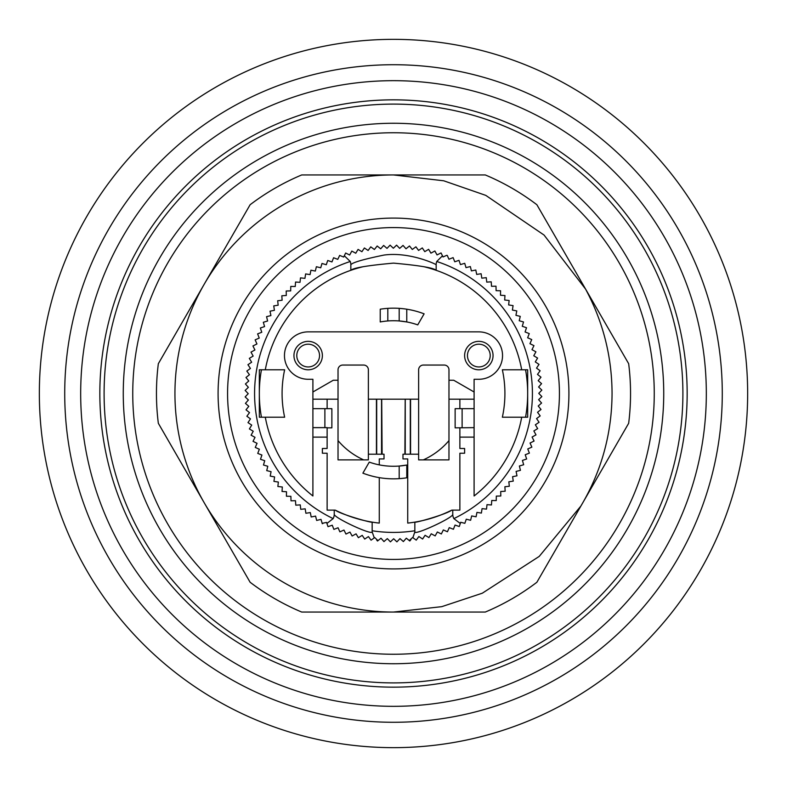 <?xml version="1.0" encoding="UTF-8"?>
<svg xmlns="http://www.w3.org/2000/svg" width="787" height="787" viewBox="0 0 787 787"><rect width="100%" height="100%" fill="white"/><g stroke="black" fill="none" stroke-linecap="round" stroke-linejoin="round"><path stroke-width="1.18" d="M722.279 393.5A328.779 328.779 0 0 1 393.5 722.279A328.779 328.779 0 0 1 64.721 393.5A328.779 328.779 0 0 1 393.5 64.721A328.779 328.779 0 0 1 722.279 393.5M393.5 706.323A312.823 312.823 0 0 1 80.677 393.5A312.823 312.823 0 0 1 393.5 80.677A312.823 312.823 0 0 1 706.323 393.5A312.823 312.823 0 0 1 393.5 706.323M393.5 99.841A293.659 293.659 0 0 0 99.841 393.5A293.659 293.659 0 0 0 393.5 687.159A293.659 293.659 0 0 0 687.159 393.5A293.659 293.659 0 0 0 393.5 99.841M663.736 393.5A270.236 270.236 0 0 1 393.5 663.736A270.236 270.236 0 0 1 123.264 393.5A270.236 270.236 0 0 1 393.5 123.264A270.236 270.236 0 0 1 663.736 393.5M682.9 393.5A289.4 289.4 0 0 1 393.5 682.9A289.4 289.4 0 0 1 104.1 393.5A289.4 289.4 0 0 1 393.5 104.1A289.4 289.4 0 0 1 682.9 393.5M393.5 132.747A260.753 260.753 0 0 1 654.253 393.5A260.753 260.753 0 0 1 393.5 654.253A260.753 260.753 0 0 1 132.747 393.5A260.753 260.753 0 0 1 393.5 132.747M568.912 393.5A175.412 175.412 0 0 1 393.5 568.912A175.412 175.412 0 0 1 218.088 393.5A175.412 175.412 0 0 1 393.5 218.088A175.412 175.412 0 0 1 568.912 393.5M559.429 393.5A165.929 165.929 0 0 1 393.5 559.429A165.929 165.929 0 0 1 227.571 393.5A165.929 165.929 0 0 1 393.5 227.571A165.929 165.929 0 0 1 559.429 393.5M448.974 440.612A72.778 72.778 0 0 1 423.347 459.874M399.186 478.644L399.186 466.052L406.771 465.048L406.771 477.798A85.34 85.34 0 0 1 362.886 473.154L369.26 462.117L362.886 473.164M462.117 427.636L462.117 408.669L455.132 408.669L455.132 427.853L474.099 427.636L474.099 437.119L459.874 437.119L459.874 448.492L464.615 448.492L464.615 453.233L459.874 453.233L459.874 510.124L452.761 510.124L452.761 514.206A9.483 9.483 0 0 0 453.853 518.613A138.905 138.905 0 0 0 436.746 261.491L442.471 255.814L443.032 256.946L446.701 255.332M453.853 518.613L460.306 523.493L460.71 522.273L464.842 523.325L466.268 519.213L470.616 520.276L471.679 515.928L476.076 516.793L476.942 512.396L481.378 513.075L482.057 508.648L486.504 509.13L486.996 504.674L491.462 504.959L491.747 500.493L496.233 500.581L496.322 496.105L500.807 495.997L500.699 491.521L505.175 491.216L504.88 486.75L509.327 486.258L508.835 481.801L513.262 481.113L512.583 476.686L516.97 475.81L516.095 471.413L520.443 470.341L519.381 465.993L523.68 464.733L522.42 460.434L526.66 458.988L525.214 454.748L529.385 453.115L527.762 448.944L531.864 447.134L530.054 443.032L534.068 441.045L532.081 437.031L536.006 434.867L533.852 430.942L537.678 428.61L535.347 424.783L539.075 422.294L536.577 418.566L540.187 415.91L537.541 412.299L541.023 409.496L538.219 406.003L541.584 403.042L538.623 399.678L541.859 396.579L538.761 393.343L541.849 390.096L538.613 387.007L541.564 383.633L538.19 380.682L540.994 377.18L537.491 374.386L540.138 370.766L536.527 368.119L539.006 364.391L535.278 361.902L537.6 358.075L533.763 355.754L535.917 351.819L531.982 349.664L533.97 345.65L529.946 343.673L531.746 339.571L527.644 337.771L529.258 333.59L525.077 331.966L526.513 327.726L522.273 326.29L523.522 321.981L519.213 320.732L520.276 316.384L515.928 315.321L516.793 310.924L512.396 310.058L513.075 305.622L508.648 304.943L509.13 300.496L504.674 300.004L504.959 295.538L500.493 295.253L500.581 290.767L496.105 290.678L495.997 286.193L491.521 286.301L491.216 281.825L486.75 282.12L486.258 277.673L481.801 278.165L481.113 273.738L476.686 274.417L475.81 270.03L471.413 270.905L470.341 266.557L465.993 267.619L464.733 263.32L460.434 264.58L458.988 260.34L454.748 261.786L453.115 257.615L448.944 259.238L447.252 255.401M376.432 399.186L376.432 454.188L381.705 454.188L381.705 399.186L368.375 399.186L368.375 369.792A4.742 4.742 0 0 0 363.633 365.05L342.768 365.05A4.742 4.742 0 0 0 338.026 369.792L338.026 380.229L333.295 380.229L312.901 391.995L312.901 379.275L308.16 379.275A23.708 23.708 0 0 1 284.461 355.576A23.708 23.708 0 0 1 308.16 331.868L478.84 331.868A23.708 23.708 0 0 1 502.539 355.576A23.708 23.708 0 0 1 478.84 379.275L474.099 379.275L474.099 391.995L453.705 380.229L448.974 380.229L448.974 369.792A4.742 4.742 0 0 0 444.232 365.05L423.367 365.05A4.742 4.742 0 0 0 418.625 369.792L418.625 399.186L405.197 399.186L405.197 454.188L402.983 454.188L402.983 458.929L407.725 458.929L407.725 523.099A130.376 130.376 0 0 0 451.777 510.124L452.761 510.124M322.385 355.576A14.225 14.225 0 0 0 308.16 341.351A14.225 14.225 0 0 0 293.945 355.576A14.225 14.225 0 0 0 308.16 369.792A14.225 14.225 0 0 0 322.385 355.576M493.055 355.576A14.225 14.225 0 0 0 478.84 341.351A14.225 14.225 0 0 0 464.615 355.576A14.225 14.225 0 0 0 478.84 369.792A14.225 14.225 0 0 0 493.055 355.576M284.638 369.792A111.41 111.41 0 0 0 284.638 417.208L259.326 417.208L259.326 369.792L284.638 369.792A111.41 111.41 0 0 0 284.638 417.208M502.362 417.208A111.41 111.41 0 0 0 502.362 369.792L527.674 369.792L527.674 417.208L502.362 417.208A111.41 111.41 0 0 0 502.362 369.792M296.788 355.576A11.382 11.382 0 0 1 308.16 344.194A11.382 11.382 0 0 1 319.542 355.576A11.382 11.382 0 0 1 308.16 366.949A11.382 11.382 0 0 1 296.788 355.576M467.458 355.576A11.382 11.382 0 0 1 478.84 344.194A11.382 11.382 0 0 1 490.212 355.576A11.382 11.382 0 0 1 478.84 366.949A11.382 11.382 0 0 1 467.458 355.576M525.559 369.792A134.174 134.174 0 0 1 525.559 417.208M747.65 393.5A354.15 354.15 0 0 1 393.5 747.65A354.15 354.15 0 0 1 39.35 393.5A354.15 354.15 0 0 1 393.5 39.35A354.15 354.15 0 0 1 747.65 393.5M442.471 255.824L441.045 252.932L437.031 254.919L434.867 250.984L430.942 253.148L428.61 249.322L424.783 251.653L422.294 247.925L418.566 250.423L415.91 246.813L412.299 249.459L409.496 245.967L406.003 248.781L403.042 245.416L399.678 248.377L396.579 245.141L393.343 248.239L390.096 245.15L387.007 248.387L383.633 245.436L380.682 248.81L377.18 245.997L374.386 249.509L370.766 246.852L368.119 250.473L364.391 247.984L361.902 251.722L358.075 249.4L355.754 253.237L351.819 251.083L349.674 255.008L345.65 253.03L343.673 257.054L339.669 255.421L337.771 259.356L333.59 257.743L331.966 261.923L327.726 260.487L326.29 264.727L321.981 263.478L320.732 267.787L316.384 266.724L315.321 271.072L310.924 270.207L310.058 274.604L305.622 273.925L304.943 278.352L300.496 277.87L300.004 282.326L295.538 282.041L295.253 286.507L290.767 286.419L290.678 290.895L286.193 291.003L286.301 295.479L281.825 295.784L282.12 300.25L277.673 300.742L278.165 305.199L273.738 305.887L274.417 310.314L270.03 311.19L270.905 315.587L266.557 316.659L267.619 321.007L263.32 322.267L264.58 326.566L260.34 328.012L261.786 332.252L257.615 333.885L259.238 338.056L255.136 339.866L256.946 343.968L252.932 345.955L254.919 349.969L250.994 352.133L253.148 356.058L249.322 358.39L251.653 362.217L247.925 364.706L250.423 368.434L246.813 371.09L249.459 374.701L245.977 377.504L248.781 380.997L245.416 383.958L248.377 387.322L245.141 390.421L248.239 393.657L245.15 396.904L248.387 399.993L245.436 403.367L248.81 406.318L246.006 409.82L249.509 412.614L246.862 416.234L250.473 418.881L247.994 422.609L251.722 425.098L249.4 428.925L253.237 431.246L251.083 435.181L255.018 437.336L253.03 441.35L257.054 443.327L255.254 447.429L259.356 449.229L257.743 453.41L261.923 455.034L260.487 459.274L264.727 460.71L263.478 465.019L267.787 466.268L266.724 470.616L271.072 471.679L270.207 476.076L274.604 476.942L273.925 481.378L278.352 482.057L277.87 486.504L282.326 486.996L282.041 491.462L286.507 491.747L286.419 496.233L290.895 496.322L291.003 500.807L295.479 500.699L295.784 505.175L300.25 504.88L300.742 509.327L305.199 508.835L305.887 513.262L310.314 512.583L311.19 516.97L315.587 516.095L316.659 520.443L321.007 519.381L322.168 523.325L326.566 522.42L326.92 523.444L333.147 518.613A9.483 9.483 0 0 0 334.239 514.206L334.239 510.124L327.126 510.124L327.126 453.233L322.385 453.233L322.385 448.492L327.126 448.492L327.126 437.119L312.901 437.119L312.901 495.977A130.376 130.376 0 0 1 265.298 417.208M261.441 417.208A134.174 134.174 0 0 1 261.441 369.792M402.678 308.661L399.186 308.356L399.186 320.948L406.771 321.952L406.771 309.202M424.114 313.836L417.74 324.883L424.114 313.846A85.34 85.34 0 0 0 380.229 309.202L380.229 321.952A72.778 72.778 0 0 1 417.74 324.883M344.312 255.745L350.254 261.491A9.483 9.483 0 0 1 350.835 264.747C352.301 262.553 363.348 259.317 383.997 255.067C409.86 251.506 436.913 264.658 436.165 264.747A9.483 9.483 0 0 1 436.746 261.491M405.197 454.188L410.568 454.188L410.568 399.186M379.275 477.64L379.275 523.099A130.376 130.376 0 0 1 372.162 522.115L372.162 531.904L374.268 537.855L374.701 537.541L377.976 540.649L380.997 538.219L383.958 541.584L387.322 538.623L390.421 541.859L393.657 538.761L396.904 541.849L399.993 538.613L403.367 541.564L406.318 538.19L409.26 540.541L412.614 537.491L416.234 540.148L418.881 536.527L422.609 539.006L425.098 535.278L428.925 537.58L431.246 533.773L435.172 535.908L437.336 531.992L441.35 533.97L443.327 529.936L447.439 531.756L449.239 527.634L453.41 529.267L455.034 525.077L459.274 526.513L460.306 523.483M474.099 391.995L474.099 427.636M474.099 408.669L462.117 408.669M326.92 523.434L328.012 526.66L332.252 525.214L333.885 529.395L338.056 527.762L339.876 531.845L343.968 530.054L345.955 534.058L349.969 532.081L352.133 536.006L356.058 533.852L358.38 537.688L362.217 535.347L364.706 539.075L368.434 536.577L371.09 540.187L374.268 537.855M406.476 309.153L404.548 308.878M384.912 308.593L382.452 308.878M327.126 427.853L331.868 427.853L331.868 408.669L324.883 408.669L324.883 427.636L327.126 427.636L327.126 437.119M324.883 408.669L312.901 408.669L312.901 391.995M312.901 437.119L312.901 408.669M312.901 427.636L324.883 427.636M363.319 266.665A130.376 130.376 0 0 0 350.835 270.305L350.835 264.747M265.298 369.792A130.376 130.376 0 0 1 350.835 270.305C353.353 267.865 367.578 265.475 393.5 263.124C419.422 265.475 433.647 267.865 436.165 270.305A130.376 130.376 0 0 0 423.681 266.665M436.165 264.747L436.165 270.305A130.376 130.376 0 0 1 521.702 369.792M406.771 465.048A72.778 72.778 0 0 1 379.275 464.871L379.275 458.929L384.017 458.929L384.017 454.188L381.705 454.188M448.974 380.229L448.974 459.874L418.625 459.874L418.625 399.186M418.625 454.188L410.568 454.188M521.702 417.208A130.376 130.376 0 0 1 474.099 495.977L474.099 437.119M368.375 399.186L368.375 459.874L338.026 459.874L338.026 380.229M376.432 454.188L368.375 454.188M382.452 321.568L384.331 321.303M350.254 261.491A138.905 138.905 0 0 0 333.147 518.613M404.882 454.188L405.197 399.186M381.705 399.186L382.118 454.188M459.874 437.119L459.874 427.853M459.874 408.669L459.874 399.186M474.099 399.186L448.974 399.186M338.026 440.612A72.778 72.778 0 0 0 363.653 459.874M338.026 399.186L312.901 399.186M327.126 399.186L327.126 408.669M379.275 464.871A72.778 72.778 0 0 1 369.26 462.117M412.87 537.678L414.838 531.904L414.838 522.115C414.267 523.335 446.495 514.295 451.777 510.124M372.162 530.763A138.905 138.905 0 0 0 414.838 530.763M404.882 399.186L382.118 399.186M402.088 478.407L404.548 478.122M322.267 523.68L322.867 523.503L322.267 523.68M335.223 510.124C340.555 514.304 372.664 523.325 372.162 522.115A130.376 130.376 0 0 1 335.223 510.124L334.239 510.124M414.838 531.904C414.129 535.799 454.256 517.305 452.761 514.206M334.239 514.206C333.363 517.561 372.251 535.642 372.162 531.904M409.26 540.541L409.82 540.994L410.991 539.528M376.648 539.961L377.504 541.023L377.976 540.649M204.325 502.962L204.118 502.598A218.56 218.56 0 0 1 204.118 284.402L204.325 284.038A218.56 218.56 0 0 1 393.5 174.94L443.73 180.794L485.776 195.373L544.073 235.067L585.567 289.095C603.088 321.696 611.922 356.501 612.06 393.5C611.853 433.824 601.475 471.324 580.904 506.011L539.213 556.409L482.333 593.191L441.782 606.659L393.52 612.06A218.56 218.56 0 0 1 204.325 502.962L250.118 582.262A237.044 237.044 0 0 0 301.716 612.06L485.284 612.06A237.044 237.044 0 0 0 536.882 582.262L628.665 423.298A237.044 237.044 0 0 0 628.665 363.702L536.882 204.738A237.044 237.044 0 0 0 485.284 174.94L301.716 174.94A237.044 237.044 0 0 0 250.118 204.738L204.325 284.038M204.118 502.598L158.335 423.288A237.044 237.044 0 0 1 158.335 363.712L204.118 284.402M410.302 454.188L410.302 399.186M405.246 454.188L405.246 399.186M376.688 454.188L376.688 399.186M381.547 399.186L381.547 454.188M387.814 320.948L387.814 308.356M322.168 523.325L322.867 523.503"/></g></svg>
